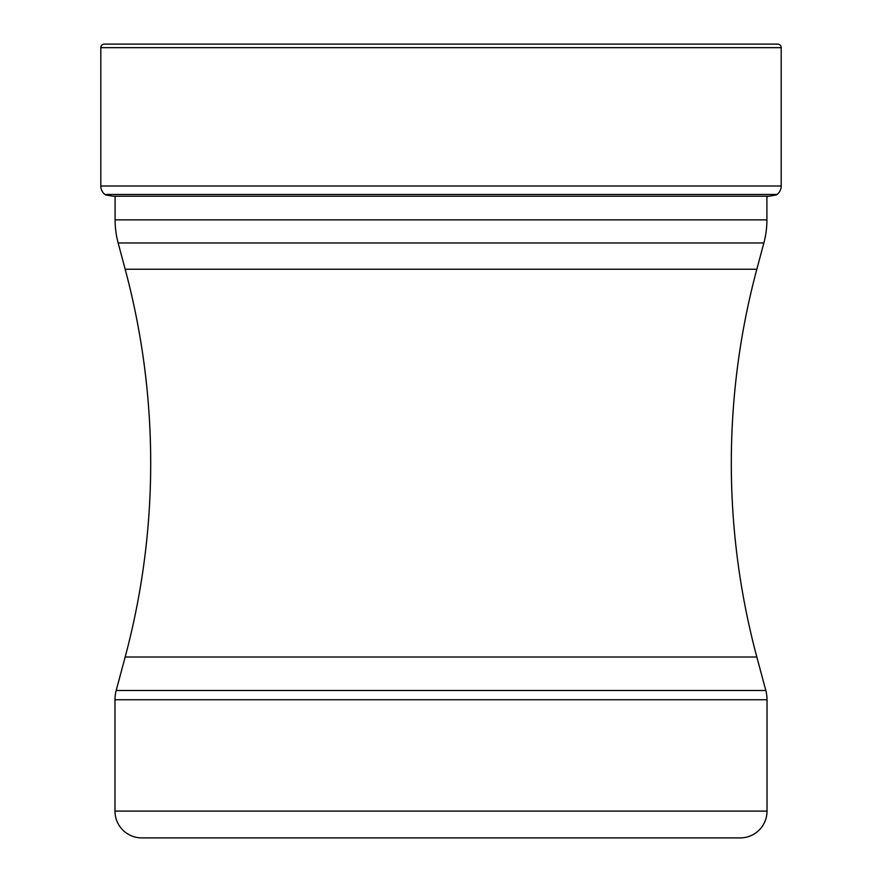 <?xml version="1.0" encoding="UTF-8"?>
<svg xmlns="http://www.w3.org/2000/svg" width="882" height="882" viewBox="0 0 882 882"><rect width="100%" height="100%" fill="white"/><g stroke="black" fill="none" stroke-linecap="round" stroke-linejoin="round"><path stroke-width="1.32" d="M781.198 47.672L100.802 47.672L100.802 185.992A10.716 10.716 0 0 0 104.936 194.459L777.064 194.459A10.716 10.716 0 0 0 781.198 185.992L781.198 47.672A3.572 3.572 0 0 0 777.626 44.1L104.374 44.1A3.572 3.572 0 0 0 100.802 47.672A3.572 3.572 0 0 1 104.374 44.1L777.626 44.1M777.064 194.459L104.936 194.459A10.716 10.716 0 0 1 100.802 185.992L781.198 185.992M763.867 242.969L118.133 242.969L125.167 269.231L756.833 269.231L763.867 242.969A89.291 89.291 0 0 0 766.91 219.861L766.91 196.554L769.06 196.201A508.032 508.032 0 0 0 776.491 194.9M112.94 196.201A508.032 508.032 0 0 1 105.509 194.9A508.032 508.032 0 0 0 112.94 196.201L769.06 196.201M115.09 196.201L115.09 219.861L766.91 219.861M118.133 242.969L118.133 242.969A89.291 89.291 0 0 1 115.09 219.861M125.167 269.231A749.116 749.116 0 0 1 125.167 657.002L116.192 690.496L765.808 690.496L756.833 657.002L125.167 657.002M756.833 269.231A749.116 749.116 0 0 0 756.833 657.002M141.759 837.9L740.241 837.9L141.759 837.9A26.791 26.791 0 0 1 114.98 811.109L114.98 699.735A35.721 35.721 0 0 1 116.192 690.496M740.241 837.9A26.791 26.791 0 0 0 767.02 811.109L767.02 699.735A35.721 35.721 0 0 0 765.808 690.496M114.98 811.109L767.02 811.109M114.98 699.735L767.02 699.735M100.802 47.672L100.802 185.992M104.936 194.459L105.509 194.9"/></g></svg>
